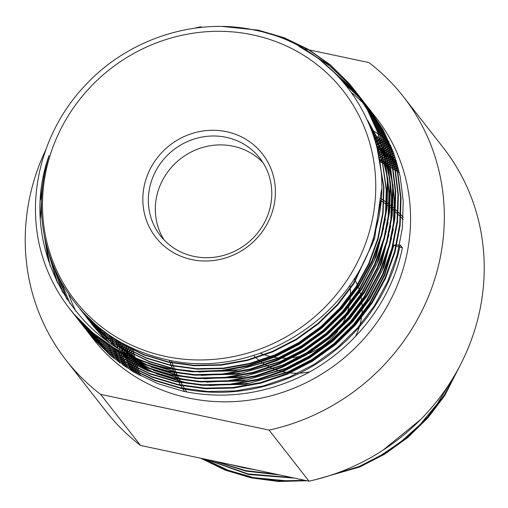 <?xml version="1.0" encoding="UTF-8"?>
<svg xmlns="http://www.w3.org/2000/svg" width="508" height="508" viewBox="0 0 508 508"><rect width="100%" height="100%" fill="white"/><g stroke="black" fill="none" stroke-linecap="round" stroke-linejoin="round"><path stroke-width="0.76" d="M164.103 239.947A63.043 59.5 142 0 1 167.824 171.812A63.043 59.5 142 0 1 233.216 146.228A63.043 59.5 142 0 1 263.004 162.674M193.891 256.388A63.043 59.5 142 0 1 160.395 235.661A63.043 59.5 142 0 1 159.137 165.341A63.043 59.5 142 0 1 226.244 137.312A63.043 59.5 142 0 1 259.747 158.039A63.043 59.5 142 0 1 260.998 228.365A63.043 59.5 142 0 1 193.891 256.388M191.745 259.582A67.71 63.906 142 0 1 145.142 182.067A67.71 63.906 142 0 1 226.492 131.686A67.71 63.906 142 0 1 273.094 209.201A67.71 63.906 142 0 1 191.745 259.582M260.388 353.231A63.665 60.084 -38 0 0 272.879 357.086M274.117 357.315A63.665 60.084 -38 0 0 280.93 358.096M282.435 358.165A63.665 60.084 -38 0 0 285.547 358.197A63.665 60.084 -38 0 0 290.995 357.886M297.872 373.228A63.665 60.084 142 0 1 297.301 373.24A63.665 60.084 142 0 1 290.22 372.942M288.849 372.789A63.665 60.084 142 0 1 282.588 371.697M281.438 371.424A63.665 60.084 142 0 1 276.136 369.837M275.152 369.487A63.665 60.084 142 0 1 270.561 367.563M269.704 367.151A63.665 60.084 142 0 1 265.684 364.985M264.935 364.534A63.665 60.084 142 0 1 261.385 362.185M260.718 361.702A63.665 60.084 142 0 1 253.613 355.473M403.225 217.164A140.246 132.366 -38 0 0 401.002 214.871M400.552 214.42A140.246 132.366 -38 0 0 398.323 212.255M397.872 211.83A140.246 132.366 -38 0 0 395.63 209.779M395.18 209.379A140.246 132.366 -38 0 0 392.925 207.429M392.474 207.048A140.246 132.366 -38 0 0 390.207 205.2M389.75 204.838A140.246 132.366 -38 0 0 387.471 203.079M387.013 202.736A140.246 132.366 -38 0 0 381.044 198.545M371.513 129.743A179.546 169.456 142 0 1 378.231 133.96M378.549 134.169A179.546 169.456 142 0 1 380.111 135.217M380.422 135.433A179.546 169.456 142 0 1 381.959 136.5M382.264 136.716A179.546 169.456 142 0 1 383.781 137.801M384.086 138.024A179.546 169.456 142 0 1 385.578 139.122M385.877 139.344A179.546 169.456 142 0 1 387.356 140.462M387.648 140.691A179.546 169.456 142 0 1 389.103 141.821M373.901 136.646L380.333 140.329M380.663 140.526L382.289 141.522M382.613 141.726L384.213 142.742M384.531 142.945L386.112 143.98M386.423 144.183L387.985 145.237M388.296 145.447L389.833 146.514M390.138 146.729L391.649 147.809M391.509 147.466L389.998 146.38M389.693 146.164L388.163 145.097M387.852 144.882L386.296 143.834M385.985 143.624L384.41 142.589M384.092 142.38L382.492 141.364M382.168 141.161L380.549 140.164M380.225 139.967L373.774 136.258M373.126 134.296L379.647 138.144M379.971 138.347L381.572 139.363M381.889 139.567L383.47 140.602M383.788 140.805L385.343 141.859M385.655 142.069L387.191 143.135M387.496 143.351L389.014 144.431M389.312 144.653L390.804 145.752M392.335 149.542L390.804 148.476M390.493 148.26L388.938 147.212M388.626 147.002L387.052 145.967M386.734 145.758L385.134 144.742M384.81 144.539L383.191 143.542M382.861 143.345L381.216 142.361M380.886 142.164L374.517 138.614M374.631 139.008L380.994 142.532M381.33 142.729L382.975 143.707M383.305 143.904L384.931 144.901M385.248 145.104L386.855 146.12M387.172 146.323L388.753 147.358M389.065 147.561L390.62 148.615M390.931 148.825L392.468 149.892M393.135 151.638L391.579 150.59M391.262 150.381L389.687 149.346M389.369 149.136L387.769 148.12M387.452 147.917L385.826 146.92M385.502 146.723L383.858 145.739M383.527 145.542L381.857 144.577M381.527 144.386L375.221 140.989M375.329 141.389L381.629 144.761M381.965 144.951L383.635 145.91M383.965 146.107L385.616 147.085M385.94 147.282L387.566 148.279M387.89 148.482L389.49 149.498M389.807 149.701L391.389 150.736M391.706 150.939L393.262 151.994M239.636 466.471L246.609 467.951M393.903 153.759L392.328 152.724M392.011 152.514L390.411 151.498M390.087 151.295L388.468 150.298M388.144 150.101L386.499 149.117M386.169 148.92L384.499 147.955M384.162 147.764L382.473 146.818M382.13 146.634L375.888 143.377M375.996 143.777L382.232 147.009M382.575 147.193L384.27 148.139M384.607 148.33L386.277 149.288M386.607 149.485L388.252 150.463M388.582 150.66L390.207 151.657M390.531 151.86L392.132 152.876M392.449 153.079L394.03 154.114M256.47 470.04L243.141 467.722L230.899 464.617M216.243 461.505L245.339 470.535L276.739 474.339M394.653 155.893L393.052 154.876M392.728 154.673L391.109 153.676M390.779 153.48L389.134 152.495M388.804 152.298L387.14 151.333M386.804 151.143L385.115 150.197M384.772 150.012L383.057 149.085M382.715 148.901L376.517 145.783M383.095 150.482L376.625 146.19L382.81 149.282M383.153 149.46L384.874 150.387M385.21 150.571L386.905 151.517M387.242 151.708L388.912 152.667M389.249 152.864L390.893 153.841M391.224 154.038L392.849 155.035M393.167 155.238L394.773 156.254M279.667 474.961L245.777 471.1L214.427 461.124M207.378 459.626L247.98 473.913L292.322 477.647M395.37 158.052L393.744 157.055M393.421 156.858L391.776 155.873M391.446 155.677L389.782 154.711M389.445 154.521L387.75 153.575M387.413 153.391L385.699 152.464M383.521 150.965L385.35 152.267L383.616 151.371M383.267 151.187L377.114 148.203M377.215 148.609L383.356 151.575M383.705 151.752L385.445 152.66M385.794 152.838L387.509 153.765M387.852 153.949L389.547 154.896M389.884 155.086L391.554 156.045M391.884 156.242L393.535 157.22M393.859 157.417L395.484 158.413M420.503 419.659L382.975 450.196M294.577 478.123L248.418 474.478L206.248 459.391M201.46 458.375L225.355 469.792L250.615 477.291L277.387 480.892L304.965 480.327M322.847 477.679L359.397 466.395L384.251 453.58L407.251 437.007L427.507 417.22L444.329 395.014L458.807 367.881M396.062 160.236L394.418 159.252M392.271 157.575L394.094 159.08L392.417 158.09M392.081 157.899L390.392 156.953M390.055 156.769L388.341 155.842M387.991 155.658L386.251 154.749M385.902 154.565L384.143 153.676M383.788 153.505L377.679 150.641M377.768 151.047L383.87 153.892M384.226 154.064L385.991 154.953M386.34 155.131L388.087 156.039M388.43 156.216L390.15 157.143M392.309 158.718L390.487 157.315L392.189 158.274M392.525 158.464L394.195 159.423M394.525 159.62L396.17 160.598M461.969 361.74L444.767 395.58L427.952 417.786L407.695 437.572L384.689 454.146L359.835 466.954L315.925 479.552M306.902 480.739L278.568 481.495L251.06 477.857L225.12 470.09L200.647 458.197M111.246 336.461L113.474 345.25M114.332 348.164L114.897 349.993M115.018 350.355L115.602 352.165M115.722 352.52L116.332 354.311M116.459 354.667L117.088 356.445M117.215 356.794L117.869 358.553M118.002 358.902L118.675 360.642M118.815 360.991L119.507 362.712M119.805 362.934L119.113 361.207M118.98 360.858L118.307 359.118M118.174 358.762L117.526 357.003M117.399 356.654L116.77 354.876M116.649 354.52L116.04 352.723M115.926 352.361L115.341 350.552M115.227 350.19L114.662 348.361M113.824 345.472L111.614 336.709M115.697 339.312L117.646 347.878M118.332 350.482L118.853 352.342M118.961 352.711L119.501 354.559M119.615 354.921L120.18 356.749M120.294 357.111L120.879 358.921M120.999 359.277L121.609 361.067M121.736 361.423L122.364 363.201M122.498 363.55L123.146 365.309M123.457 365.519L122.809 363.76M122.676 363.41L122.053 361.632M121.926 361.277L121.323 359.48M121.202 359.118L120.618 357.308M120.504 356.946L119.939 355.117M119.831 354.749L119.291 352.908M119.189 352.533L118.669 350.672M117.996 348.094L116.065 339.541M117.945 340.671L119.761 349.148M120.377 351.606L120.872 353.485M120.974 353.86L121.495 355.721M121.596 356.089L122.142 357.937M122.25 358.299L122.815 360.128M122.936 360.49L123.52 362.299M123.641 362.655L124.25 364.446M124.377 364.801L125.006 366.579M125.317 366.789L124.689 365.011M124.568 364.655L123.958 362.858M123.844 362.496L123.26 360.686M123.146 360.324L122.58 358.496M122.472 358.127L121.933 356.286M121.825 355.911L121.31 354.051M121.209 353.676L120.72 351.79M120.117 349.358L118.32 340.893M120.212 341.992L121.895 350.387M122.447 352.711L122.917 354.609M123.012 354.984L123.508 356.864M123.609 357.238L124.13 359.099M124.238 359.467L124.784 361.315M124.892 361.677L125.457 363.506M125.571 363.868L126.162 365.677M126.282 366.033L126.892 367.824M87.725 331.889L93.294 339.014A179.546 169.456 -38 0 0 188.703 398.05A179.546 169.456 -38 0 0 379.832 318.218A179.546 169.456 -38 0 0 376.257 117.926L369.373 109.106M372.732 113.57A179.546 169.456 -38 0 0 371.57 112.204M371.335 111.931A179.546 169.456 -38 0 0 370.161 110.579M369.919 110.312A179.546 169.456 -38 0 0 368.725 108.979M368.484 108.712A179.546 169.456 -38 0 0 367.265 107.391M367.024 107.124A179.546 169.456 -38 0 0 365.785 105.823M365.538 105.562A179.546 169.456 -38 0 0 364.28 104.267M364.026 104.013A179.546 169.456 -38 0 0 352.012 93.021M83.991 327.095L89.592 334.029L108.452 352.723L130.473 368.313L154.896 380.162L180.778 387.902L207.778 391.516L235.585 390.893L263.182 385.966L289.554 377.006L314.408 364.192L337.414 347.618L357.664 327.831L374.485 305.625L387.725 281.311L397.154 255.149L402.361 228.098L403.219 201.155L400.177 176.435L393.389 152.33L382.988 129.648L368.262 107.709M368.04 107.429L366.909 106.045M366.687 105.766L365.538 104.394M365.309 104.121L364.141 102.762M363.906 102.495L362.725 101.156M362.483 100.889L361.283 99.562M361.042 99.295L345.472 84.531M86.633 330.473L92.234 337.407L111.093 356.102L133.115 371.691L157.537 383.54L183.413 391.281C220.237 398.856 256.496 395.224 292.195 380.384C347.707 357.118 390.83 305.676 402.387 247.809L400.19 244.996C388.633 302.863 345.51 354.298 289.992 377.565C254.292 392.411 218.034 396.043 181.216 388.468L155.334 380.727L130.912 368.878L108.89 353.282L90.037 334.588L85.084 328.511M342.621 81.178L360.045 97.803M360.286 98.069L361.474 99.409M361.709 99.682L362.877 101.035M363.106 101.308L364.255 102.673M364.484 102.953L365.614 104.337M365.836 104.61L366.947 106.013M367.163 106.28L380.79 126.829L391.185 149.511L397.98 173.615L401.022 198.342L400.158 225.285L394.957 252.336L385.521 278.492L372.281 302.806L355.467 325.018L335.21 344.799L312.21 361.372L287.357 374.186L260.985 383.153L233.388 388.074L205.575 388.703L178.575 385.089L152.698 377.349L128.276 365.5L106.255 349.904L87.395 331.21L82.442 325.133M81.35 323.717L86.957 330.651L105.81 349.345L127.832 364.935L152.254 376.784L178.137 384.524L205.137 388.137L232.95 387.515L260.541 382.587L286.912 373.628L311.766 360.813L334.772 344.24L355.029 324.453L371.843 302.247L385.083 277.933L394.513 251.771L399.72 224.72L400.583 197.777L397.542 173.057L390.747 148.952L380.352 126.27L365.62 104.331M365.398 104.051L364.274 102.66M364.046 102.387L362.896 101.016M362.668 100.743L361.505 99.384M361.271 99.117L360.083 97.777M359.848 97.511L341.979 80.454M338.303 76.441L358.832 96.031M359.067 96.304L360.236 97.657M360.47 97.93L362.763 100.673M361.848 99.574L362.972 100.959M363.201 101.232L364.312 102.635M364.09 102.349L378.149 123.45L388.55 146.133L395.338 170.237L398.38 194.964L397.523 221.907L392.316 248.958L382.88 275.114L369.646 299.428L352.825 321.64L332.569 341.42L309.569 357.994L284.715 370.808L258.343 379.774L230.746 384.696L202.933 385.324L175.933 381.711L150.057 373.971L125.635 362.121L103.613 346.526L84.753 327.831L80.251 322.326M77.648 318.903L84.315 327.273L103.175 345.967L125.197 361.556L149.619 373.405L175.495 381.146L202.495 384.759L230.308 384.137L257.905 379.209L284.277 370.249L309.131 357.435L332.13 340.862L352.387 321.075L369.202 298.869L382.441 274.555L391.878 248.393L397.078 221.342L397.942 194.399L394.9 169.678L388.106 145.574L377.711 122.892L362.985 100.952M361.404 99.009L360.261 97.638M360.026 97.365L358.864 96.006M358.629 95.739L337.445 75.546M332.283 70.447L357.6 94.278M357.829 94.552L358.978 95.917M359.207 96.196L375.069 119.513L385.47 142.196L392.259 166.3L395.3 191.021L394.443 217.964L389.236 245.015L379.806 271.177L366.566 295.491L349.745 317.697L329.489 337.483L306.489 354.057L281.635 366.871L255.264 375.831L227.667 380.759L199.86 381.381L172.86 377.768L146.977 370.027L122.555 358.178L100.533 342.589L81.674 323.894L75.013 315.525M360.559 97.853L361.671 99.257M361.448 98.971L375.514 120.072L385.909 142.754L392.703 166.859L395.745 191.586L394.881 218.529L389.674 245.58L380.244 271.736L367.005 296.05L350.19 318.262L329.933 338.042L306.927 354.616L282.073 367.43L255.702 376.396L228.105 381.317L200.298 381.946L173.298 378.333L147.415 370.592L122.993 358.743L100.971 343.148L82.118 324.453L77.616 318.948M360.121 97.295L358.991 95.904M358.769 95.631L357.619 94.259M357.391 93.986L331.019 69.266M322.783 62.173L354.775 90.684L356.337 92.539M356.565 92.818L372.434 116.135L382.829 138.817L389.623 162.922L392.665 187.643L391.801 214.586L386.594 241.637L377.165 267.799L363.925 292.113L347.11 314.319L326.854 334.105L303.848 350.679L278.994 363.493L252.622 372.453L225.025 377.38L197.218 378.003L170.218 374.39L144.335 366.649L119.913 354.8L97.892 339.211L79.038 320.516L73.431 313.582M357.918 94.475L359.029 95.879M359.245 96.145L372.872 116.694L383.267 139.376L390.061 163.481L393.103 188.208L392.24 215.151L387.039 242.202L377.603 268.357L364.363 292.671L347.548 314.884L327.292 334.664L304.292 351.238L279.438 364.052L253.067 373.018L225.469 377.939L197.656 378.568L170.656 374.955L144.78 367.214L120.358 355.365L98.336 339.769L79.477 321.075L74.524 314.998M357.48 93.916L356.356 92.526M356.127 92.253L354.336 90.126L320.586 60.439M304.152 49.289L330.181 66.148L352.133 87.306L355.054 90.824M355.283 91.097L356.394 92.5M356.171 92.215L370.23 113.316L380.632 135.998L387.42 160.103L390.462 184.829L389.604 211.773L384.397 238.824L374.961 264.979L361.728 289.293L344.907 311.506L324.65 331.286L301.65 347.859L276.796 360.674L250.425 369.64L222.828 374.561L195.015 375.19L168.015 371.57L142.138 363.836L117.716 351.987L95.694 336.391L76.835 317.697L72.333 312.191L76.397 317.138L95.256 335.832L117.278 351.422L141.7 363.271L167.576 371.011L194.577 374.625L222.39 374.002L249.987 369.075L276.358 360.115L301.212 347.301L324.212 330.727L344.468 310.94L361.283 288.734L374.523 264.42L383.959 238.258L389.16 211.207L390.023 184.264L386.982 159.544L380.187 135.439L369.792 112.757L355.067 90.818M354.838 90.538L351.695 86.747L327.704 63.989L299.034 46.393M246.043 28.55L258.845 30.728L284.594 38.303L308.883 49.981L330.765 65.399L349.498 83.928L353.752 89.122M353.962 89.389L367.595 109.938L377.99 132.62L384.778 156.724L387.826 181.451L386.963 208.394L381.756 235.445L372.326 261.601L359.086 285.915L342.271 308.127L322.015 327.908L299.009 344.481L274.155 357.295L247.783 366.262L220.186 371.183L192.38 371.812L165.379 368.192L139.497 360.458L115.075 348.609L93.053 333.013L74.2 314.319L69.609 308.705M168.573 368.37A179.546 169.456 142 0 1 164.948 367.646A179.546 169.456 142 0 1 69.539 308.61A179.546 169.456 142 0 1 42.12 255.397C24.708 197.517 42.208 130.061 85.852 84.696C128.765 38.513 196.653 16.821 255.816 30.385C344.164 47.269 401.676 142.57 375.583 230.181C353.968 318.764 252.984 381.254 165.31 359.353C118.612 348.253 83.655 322.047 60.446 280.721C39.764 241.414 35.96 199.714 49.022 155.607C16.72 245.624 73.482 347.497 164.954 367.519L168.573 368.37L194.793 371.38L221.666 370.421L248.279 365.455L273.717 356.737L298.571 343.922L321.57 327.349L341.827 307.562L358.648 285.356L371.881 261.042L381.317 234.88L386.525 207.829L387.382 180.886L384.34 156.166L377.552 132.061L367.151 109.379L353.524 88.83L349.06 83.369L330.327 64.84L308.439 49.416L284.156 37.738L258.407 30.169L222.561 26.505M85.306 328.79L84.214 327.374M83.998 327.089L82.931 325.66M83.776 326.815L81.667 323.926M81.458 323.634L80.423 322.174M80.22 321.882L79.204 320.408M79.007 320.11L78.01 318.624M67.145 299.434L58.191 276.435M57.506 275.069L66.529 298.501M77.768 318.357L78.765 319.843M78.969 320.142L79.985 321.615M80.188 321.907L81.223 323.367M81.432 323.653L82.487 325.095M82.664 325.412L81.578 323.996M81.363 323.71L80.289 322.282M81.134 323.437L79.026 320.548M79.851 321.716L77.787 318.795M78.588 319.989L76.568 317.03M63.062 292.964L53.854 267.094M53.073 265.22L62.281 291.636M76.327 316.763L77.343 318.237M80.023 322.034L78.937 320.618M77.438 318.618L76.384 317.17M76.181 316.878L75.146 315.417M57.715 283.261L48.914 253.79M48.044 250.965L56.636 281.095M74.911 315.151L75.946 316.611M76.156 316.897L77.21 318.338M77.426 318.63L78.499 320.059M77.387 318.656L76.295 317.24M74.797 315.239L73.749 313.792M50.082 265.671L43.694 232.397M42.92 227.387L48.495 261.106M73.514 313.519L74.568 314.96M74.784 315.252L75.857 316.681M74.746 315.278L73.66 313.861M73.444 313.576L72.371 312.147M40.443 218.275L42.227 188.83M44.012 176.073L40.475 200.012M72.142 311.874L73.216 313.303M72.104 311.899L71.018 310.483M70.796 310.204L71.895 311.633M252.794 34.881A170.212 160.642 142 0 1 369.945 229.743A170.212 160.642 142 0 1 165.443 356.387A170.212 160.642 142 0 1 48.298 161.525A170.212 160.642 142 0 1 252.794 34.881M204.337 458.984L228.136 470.243L253.644 477.641L290.373 481.159M378.352 457.054L400.564 442.144L420.326 424.294L437.299 403.816L451.066 381.19M385.578 163.112L379.489 160.16M126.028 345.154L127.603 353.492M68.688 294.373A179.546 169.456 -38 0 0 75.921 311.379M82.417 323.234A179.546 169.456 -38 0 0 83.356 324.764M83.541 325.069A179.546 169.456 -38 0 0 84.499 326.587M84.69 326.885A179.546 169.456 -38 0 0 85.668 328.39M85.865 328.689A179.546 169.456 -38 0 0 86.855 330.175M87.058 330.467A179.546 169.456 -38 0 0 88.068 331.94M88.271 332.232A179.546 169.456 -38 0 0 89.306 333.686M89.516 333.978A179.546 169.456 -38 0 0 90.564 335.42M194.545 28.219A214.027 202 142 0 1 200.457 26.841L202.514 27.273M303.759 48.749L308.489 49.752M309.296 49.924L368.948 62.579A214.027 202 142 0 1 403.428 96.698A214.027 202 142 0 1 269.094 430.105L100.603 394.367A214.027 202 142 0 1 66.123 360.242A214.027 202 142 0 1 45.739 149.898M61.43 282.531L69.977 303.543M79.229 319.938L80.207 321.437M80.41 321.735L81.407 323.221M81.61 323.52L82.626 324.993M82.829 325.285L83.864 326.746M84.074 327.031L85.128 328.473M85.344 328.765L86.417 330.194M100.603 394.367L140.513 445.446A214.027 202 142 0 1 106.032 411.321L66.123 360.242M269.094 430.105L309.004 481.184L140.513 445.446M403.428 96.698L443.338 147.777A214.027 202 142 0 1 309.004 481.184M113.894 358.407A179.546 169.456 142 0 1 113.138 356.737M112.992 356.4A179.546 169.456 142 0 1 112.255 354.711M112.109 354.374A179.546 169.456 142 0 1 111.392 352.673M111.252 352.33A179.546 169.456 142 0 1 110.553 350.609M110.414 350.266A179.546 169.456 142 0 1 109.741 348.526M109.607 348.183A179.546 169.456 142 0 1 108.953 346.431M108.826 346.075A179.546 169.456 142 0 1 108.198 344.31M107.01 340.805A179.546 169.456 142 0 1 104.305 331.578M118.021 361.607L117.31 359.899M117.164 359.556L116.478 357.829M116.338 357.48L115.672 355.74M115.538 355.384L114.891 353.625M114.757 353.276L114.135 351.498M114.008 351.142L113.405 349.345M113.284 348.983L112.7 347.174M111.766 344.113L109.411 335.223M169.361 360.197A140.246 132.366 -38 0 0 172.625 369.1M172.847 369.627A140.246 132.366 -38 0 0 173.971 372.256M174.206 372.783A140.246 132.366 -38 0 0 175.425 375.425M175.679 375.952A140.246 132.366 -38 0 0 176.994 378.6M177.267 379.133A140.246 132.366 -38 0 0 178.683 381.8M178.975 382.334A140.246 132.366 -38 0 0 180.505 385.013M180.823 385.553A140.246 132.366 -38 0 0 182.474 388.258M182.816 388.804A140.246 132.366 -38 0 0 184.601 391.528M402.387 247.809L399.739 247.091M399.205 246.945L396.519 246.221M395.98 246.075L393.49 245.072L396.227 245.04M81.547 310.807L99.568 328.676L120.618 343.573L143.954 354.901L168.688 362.299L194.494 365.754L221.069 365.163L247.447 360.458L272.656 351.898L296.412 339.655L318.395 323.818L337.757 304.921L353.828 283.699L374.656 238.449L381.476 189.827M377.774 151.086L383.616 186.83L382.791 212.573L377.812 238.423L368.795 263.417L356.14 286.652L340.068 307.873L320.707 326.777L298.717 342.614L274.961 354.851L249.758 363.417L223.38 368.116L196.799 368.713L170.993 365.252L146.26 357.854L122.917 346.526L101.867 331.622L83.845 313.754L79.889 308.934L84.176 314.173L102.197 332.041L123.247 346.951L146.59 358.273L171.323 365.677L197.129 369.132L223.711 368.541L250.088 363.836L275.292 355.276L299.047 343.033L321.037 327.196L340.398 308.299L356.47 287.077L369.125 263.843L378.142 238.849L383.121 212.998L383.946 187.255L377.095 148.107M80.366 309.48L86.811 317.551L104.838 335.42L125.889 350.33L149.231 361.652L173.965 369.056L178.918 370.04M189.516 371.627L234.442 370.916L277.933 358.654L301.689 346.412L323.672 330.575L343.033 311.677L359.112 290.455L376.288 256.172L385.439 219.043M386.448 208.509L386.588 190.633L382.416 161.252L372.713 133.09M81.337 310.579L89.452 320.929L108.947 340.017L131.87 355.625M148.279 363.588L176.606 372.434L181.559 373.418M192.157 375.006L237.077 374.294L280.575 362.033L304.33 349.79L326.314 333.959L345.675 315.055L361.747 293.834L378.93 259.55L388.08 222.421M389.084 211.887L389.223 194.012L387.598 177.654M386.823 172.999L380.346 148.768L370.065 125.978M82.512 311.88L92.094 324.307L115.818 346.748M130.283 356.559L146.533 365.068M150.914 366.966L179.241 375.812L184.194 376.796M194.799 378.384L239.719 377.673L283.21 365.411L306.965 353.168L328.955 337.337L348.317 318.433L364.388 297.212L381.572 262.928L390.722 225.8M391.725 215.265L391.865 197.39L390.239 181.032M389.458 176.378L385.178 158.788M384.327 156.077L368.522 122.263M83.795 313.265L94.729 327.685L108.617 341.947M120.587 351.72L130.461 358.432M132.918 359.937L149.174 368.446M153.556 370.345L181.883 379.19L186.836 380.175M197.434 381.762L242.36 381.051L285.852 368.789L309.607 356.546L331.591 340.716L350.952 321.812L367.03 300.59L384.207 266.306L393.357 229.178M394.367 218.643L394.506 200.768L392.881 184.41M392.1 179.756L387.82 162.166M386.963 159.455L382.886 148.406M382.118 146.583L367.671 120.326M85.153 314.693L93.059 325.793L104.896 339.249M114.846 348.469L121.622 353.905M123.228 355.098L133.102 361.81M135.56 363.315L151.816 371.824M156.197 373.723L184.525 382.568L189.478 383.553M200.076 385.14L244.996 384.429L288.493 372.167L312.249 359.924L334.232 344.094L353.593 325.19L369.665 303.968L384.423 275.869L393.821 245.491M87.782 319.037L82.359 311.709L100.267 329.108L121.063 343.611L144.043 354.641L168.358 361.874L194.164 365.335L220.745 364.738L247.117 360.039L272.326 351.473L296.081 339.236L318.065 323.399L337.426 304.495L353.498 283.274L372.624 243.465L380.892 200.438M80.264 309.366L86.481 317.132L104.508 335.001L125.559 349.904L148.901 361.232L173.634 368.63L186.341 370.846M198.704 372.046L238.925 369.716L277.603 358.229L301.358 345.992L323.342 330.156L342.703 311.252L358.781 290.03L374.237 260.217L383.648 227.946M385.445 215.811L386.258 190.208L382.302 161.747L373.151 134.379M81.204 310.426L89.122 320.51L110.249 340.919L135.268 357.219M151.587 364.63L176.276 372.008L188.982 374.225M201.346 375.425L241.567 373.094L280.245 361.607L304 349.371L325.984 333.534L345.345 314.63L361.417 293.408L376.879 263.595L386.283 231.324M388.087 219.189L388.893 193.586L387.807 181.07M387.083 176.022L380.79 150.584L370.326 126.632M87.452 318.611L91.764 323.888L117.145 347.574M131.934 357.302L149.447 366.065M154.229 368.008L178.911 375.387L191.624 377.603M203.981 378.803L244.208 376.472L282.88 364.985L306.635 352.749L328.625 336.912L347.986 318.008L364.058 296.786L379.52 266.973L388.925 234.702M390.722 222.567L391.535 196.964L390.442 184.448M389.719 179.4L385.502 160.541M384.639 157.671L368.668 122.606M83.629 313.087L94.399 327.266L109.271 342.405M121.533 352.228L131.959 359.131M134.576 360.68L152.083 369.443M156.87 371.386L181.553 378.765L194.266 380.981M206.623 382.181L246.844 379.851L285.521 368.364L309.277 356.127L331.26 340.29L350.622 321.386L366.7 300.164L382.156 270.351L391.566 238.081M393.363 225.946L394.176 200.343L393.084 187.827M392.36 182.778L388.137 163.919M387.274 161.049L383.14 149.422M382.365 147.517L367.748 120.498M84.976 314.509L92.729 325.368L105.239 339.503M115.418 348.805L122.485 354.374M124.168 355.606L134.601 362.509M137.211 364.058L154.724 372.821M159.506 374.764L184.194 382.143L196.901 384.359M209.264 385.559L249.485 383.229L288.163 371.748L311.918 359.505L333.902 343.668L353.263 324.764L369.335 303.543L384.092 275.444L393.49 245.072M396.799 245.034L399.631 245.002M379.673 161.347L385.782 164.44M386.169 164.649L388.093 165.703M388.474 165.913L390.385 166.999M390.766 167.221L392.659 168.339M393.033 168.567L394.906 169.716M395.281 169.951L397.142 171.145M397.516 171.386L399.364 172.612M140.36 375.73L139.56 373.647M139.408 373.228L138.652 371.138M138.506 370.719L137.782 368.63M137.643 368.211L136.963 366.122M136.83 365.703L136.188 363.601M136.061 363.182L135.458 361.074M135.338 360.655L134.766 358.534M134.315 356.787L132.436 348.285M379.317 159.087L385.451 162.325M385.839 162.535L387.744 163.62M388.125 163.843L390.017 164.96M390.392 165.189L392.271 166.338M392.64 166.573L394.506 167.767M394.875 168.008L396.729 169.234M397.097 169.481L398.932 170.751M138.728 374.86L137.884 372.77M137.719 372.351L136.925 370.269M136.766 369.849L136.011 367.76M135.865 367.341L135.147 365.252M135.007 364.833L134.328 362.744M134.195 362.325L133.547 360.223M133.426 359.804L132.817 357.695M132.309 355.835L130.27 347.269M378.93 156.851L385.108 160.242M385.483 160.464L387.375 161.582M387.75 161.811L389.63 162.96M390.004 163.195L391.865 164.389M392.233 164.63L394.087 165.856M394.456 166.103L396.297 167.373M396.659 167.627L398.494 168.935M137.147 373.996L136.258 371.9M136.087 371.481L135.249 369.392M135.084 368.973L134.283 366.89M134.131 366.471L133.369 364.382M133.223 363.963L132.505 361.874M132.366 361.455L131.686 359.366M131.553 358.946L130.912 356.845M130.334 354.876L128.137 346.221M378.517 154.654L384.74 158.204M385.115 158.433L386.988 159.582M387.363 159.817L389.223 161.011M389.598 161.252L391.446 162.477M391.814 162.725L393.656 163.995M394.024 164.249L395.853 165.557M396.221 165.824L398.043 167.176M135.617 373.145L134.684 371.037M134.506 370.618L133.617 368.522M133.445 368.103L132.607 366.014M132.442 365.595L131.642 363.512M131.489 363.093L130.734 361.004M130.581 360.585L129.864 358.496M129.724 358.077L129.045 355.987M128.403 353.905L126.035 345.154M378.079 152.489L384.353 156.204M384.721 156.439L386.588 157.632M386.956 157.874L388.81 159.099M389.179 159.347L391.014 160.617M391.382 160.871L393.211 162.179M393.579 162.446L395.402 163.798M395.77 164.071L397.586 165.475M134.156 372.3L133.172 370.186M132.982 369.767L132.048 367.659M131.864 367.24L130.981 365.144M130.81 364.725L129.965 362.636M129.8 362.217L129.007 360.134M128.848 359.715L128.092 357.626M127.946 357.207L127.229 355.117M126.505 352.914L123.958 344.062M377.615 150.355L383.946 154.254M384.315 154.496L386.169 155.721M386.537 155.969L388.379 157.239M388.741 157.493L390.576 158.801M390.938 159.067L392.767 160.42M393.129 160.693L394.951 162.096M395.313 162.382L397.129 163.836M132.753 371.481L131.718 369.348M131.515 368.922L130.531 366.808M130.34 366.389L129.407 364.28M129.229 363.861L128.34 361.766M128.168 361.347L127.33 359.258M127.165 358.839L126.365 356.756M126.213 356.337L125.451 354.247M124.644 351.917L121.92 342.951M377.133 148.253L383.527 152.343M383.896 152.591L385.737 153.861M386.105 154.114L387.934 155.423M388.303 155.689L390.125 157.042M392.671 159.004L394.494 160.458M394.856 160.757L396.678 162.262M131.426 370.681L130.327 368.529M130.118 368.103L129.076 365.97M128.873 365.544L127.889 363.43M127.698 363.01L126.765 360.902M126.587 360.483L125.698 358.388M125.527 357.969L124.689 355.879M124.523 355.46L123.723 353.377M122.828 350.914L119.907 341.814M383.464 150.736L385.293 152.044M385.661 152.311L387.483 153.664M387.852 153.937L389.668 155.34M390.036 155.626L391.852 157.08M392.214 157.378L394.037 158.883M394.399 159.195L396.227 160.769M379.717 161.633L385.82 164.706M386.207 164.916L388.137 165.964M388.518 166.173L390.43 167.259M390.811 167.475L392.703 168.593M393.078 168.815L394.957 169.964M395.332 170.199L397.192 171.386M397.567 171.628L399.421 172.847M140.57 375.844L139.776 373.755M139.624 373.336L138.868 371.246M138.722 370.827L138.011 368.738M137.871 368.319L137.198 366.23M137.065 365.811L136.423 363.709M136.303 363.29L135.7 361.182M135.579 360.756L135.014 358.642M134.569 356.902L132.709 348.412M379.362 159.366L385.496 162.585M385.883 162.795L387.788 163.881M388.169 164.097L390.061 165.214M390.442 165.437L392.316 166.586M392.69 166.821L394.557 168.008M394.926 168.25L396.78 169.469M397.148 169.716L398.99 170.98M138.925 374.968L138.093 372.878M137.928 372.466L137.135 370.376M136.982 369.957L136.233 367.868M136.087 367.449L135.369 365.36M135.23 364.941L134.556 362.852M134.423 362.433L133.788 360.331M133.661 359.912L133.058 357.803M132.556 355.956L130.537 347.396M378.974 157.131L385.153 160.503M385.528 160.719L387.426 161.836M387.801 162.058L389.68 163.208M390.055 163.443L391.916 164.63M392.29 164.871L394.138 166.091M394.506 166.338L396.348 167.602M396.716 167.856L398.551 169.158M137.338 374.104L136.462 372.008M136.29 371.589L135.452 369.5M135.293 369.087L134.499 366.998M134.341 366.579L133.591 364.49M133.445 364.071L132.728 361.982M132.594 361.563L131.915 359.474M131.788 359.054L131.147 356.953M130.581 354.997L128.397 346.354M378.568 154.927L384.785 158.458M385.159 158.68L387.039 159.829M387.413 160.064L389.274 161.252M389.649 161.493L391.503 162.712M391.871 162.96L393.713 164.224M394.075 164.478L395.91 165.779M396.272 166.046L398.101 167.392M135.807 373.247L134.88 371.145M134.703 370.726L133.82 368.63M133.648 368.211L132.817 366.122M132.651 365.709L131.858 363.62M131.705 363.201L130.95 361.112M130.804 360.693L130.092 358.604M129.953 358.184L129.28 356.095M128.638 354.025L126.295 345.288M378.13 152.756L384.397 156.451M384.772 156.686L386.639 157.874M387.007 158.115L388.861 159.334M389.23 159.582L391.071 160.846M391.439 161.1L393.268 162.401M393.637 162.668L395.459 164.014M395.827 164.287L397.643 165.684M134.334 372.408L133.356 370.294M133.166 369.868L132.239 367.767M132.061 367.348L131.178 365.252M131.007 364.833L130.175 362.744M130.01 362.331L129.216 360.242M129.064 359.823L128.314 357.734M128.162 357.315L127.451 355.225M126.74 353.041L124.219 344.202M377.673 150.622L383.997 154.496M384.372 154.737L386.22 155.956M386.588 156.204L388.43 157.467M388.798 157.721L390.633 159.023M390.995 159.29L392.824 160.636M393.186 160.909L395.008 162.306M395.37 162.592L397.186 164.04M132.925 371.583L131.896 369.449M131.693 369.03L130.715 366.916M130.531 366.49L129.603 364.388M129.419 363.969L128.543 361.874M128.372 361.455L127.533 359.366M127.375 358.953L126.581 356.864M126.422 356.445L125.673 354.355M124.879 352.044L122.174 343.09M377.19 148.52L383.578 152.578M383.953 152.825L385.794 154.089M386.156 154.343L387.991 155.645M388.353 155.912L390.182 157.258M390.544 157.531L392.366 158.928M392.728 159.214L394.551 160.661M394.913 160.953L396.729 162.458M131.591 370.783L130.499 368.63M130.289 368.205L129.254 366.071M129.057 365.652L128.079 363.538M127.889 363.112L126.962 361.01M126.778 360.591L125.901 358.496M125.73 358.077L124.892 355.987M124.733 355.575L123.939 353.485M123.057 351.041L120.155 341.96M376.688 146.45L383.153 150.711M385.718 152.533L387.54 153.88M387.909 154.153L389.725 155.55M390.087 155.835L391.909 157.283M394.456 159.385L396.278 160.947M292.97 357.651A63.665 60.084 -38 0 0 305.295 354.781M308.667 353.543A63.665 60.084 -38 0 0 337.801 331.051M339.858 328.098A63.665 60.084 -38 0 0 345.77 316.871M346.5 315.011A63.665 60.084 -38 0 0 348.945 306.769M349.256 305.283A63.665 60.084 -38 0 0 350.228 298.469M350.323 297.205A63.665 60.084 -38 0 0 349.885 285.083M354.165 278.638A63.665 60.084 142 0 1 357.981 286.379M358.286 287.147A63.665 60.084 142 0 1 359.677 291.186M359.924 292.03A63.665 60.084 142 0 1 361.01 296.481M361.194 297.421A63.665 60.084 142 0 1 361.899 302.368M361.994 303.409A63.665 60.084 142 0 1 362.198 308.972M362.172 310.153A63.665 60.084 142 0 1 361.645 316.516M361.448 317.887A63.665 60.084 142 0 1 359.785 325.393M359.283 327.05A63.665 60.084 142 0 1 355.416 336.556M309.734 371.831A63.665 60.084 142 0 1 299.593 373.164M403.225 217.202A140.246 132.366 -38 0 0 400.996 214.909M400.552 214.465A140.246 132.366 -38 0 0 398.316 212.306M397.872 211.88A140.246 132.366 -38 0 0 395.624 209.836M395.173 209.436A140.246 132.366 -38 0 0 392.919 207.493M392.468 207.118A140.246 132.366 -38 0 0 390.201 205.27M389.744 204.915A140.246 132.366 -38 0 0 387.464 203.156M387.007 202.819A140.246 132.366 -38 0 0 381.038 198.641M380.879 200.584A138.69 130.893 142 0 1 386.836 204.794M387.293 205.137A138.69 130.893 142 0 1 389.585 206.921M390.042 207.283A138.69 130.893 142 0 1 392.322 209.156M392.773 209.544A138.69 130.893 142 0 1 395.034 211.512M395.491 211.919A138.69 130.893 142 0 1 397.739 214.001M398.189 214.427A138.69 130.893 142 0 1 400.431 216.63M400.875 217.081A138.69 130.893 142 0 1 403.104 219.412M169.456 360.216A140.246 132.366 -38 0 0 172.707 369.113M172.923 369.64A140.246 132.366 -38 0 0 174.047 372.269M174.282 372.796A140.246 132.366 -38 0 0 175.495 375.437M175.743 375.964A140.246 132.366 -38 0 0 177.051 378.612M177.324 379.146A140.246 132.366 -38 0 0 178.74 381.806M179.032 382.34A140.246 132.366 -38 0 0 180.55 385.026M180.867 385.559A140.246 132.366 -38 0 0 182.512 388.264M182.855 388.81A140.246 132.366 -38 0 0 184.633 391.535M186.855 391.979A138.69 130.893 142 0 1 185.033 389.242M184.683 388.696A138.69 130.893 142 0 1 183.001 385.978M182.677 385.432A138.69 130.893 142 0 1 181.121 382.74M180.823 382.2A138.69 130.893 142 0 1 179.375 379.52M179.102 378.987A138.69 130.893 142 0 1 177.762 376.32M177.508 375.793A138.69 130.893 142 0 1 176.27 373.139M176.028 372.605A138.69 130.893 142 0 1 174.885 369.957M174.663 369.43A138.69 130.893 142 0 1 171.386 360.578M367.17 106.293L366.732 105.728M359.251 96.158L358.813 95.593M353.974 89.402L353.53 88.837M80.245 322.32L79.807 321.755M77.603 318.941L77.165 318.376M82.499 312.28L82.169 311.855M85.141 315.659L84.811 315.233M90.418 322.415L90.087 321.989M93.059 325.793L92.729 325.368"/></g></svg>
